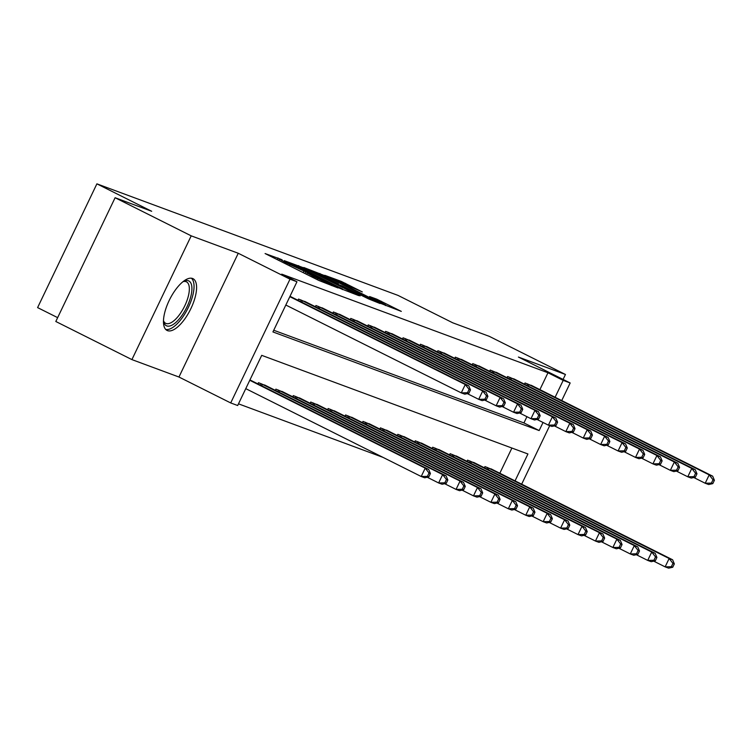 <?xml version="1.0" encoding="UTF-8"?>
<svg xmlns="http://www.w3.org/2000/svg" width="752" height="752" viewBox="0 0 752 752"><rect width="100%" height="100%" fill="white"/><g stroke="black" fill="none" stroke-linecap="round" stroke-linejoin="round"><path stroke-width="1.13" d="M281.051 259.355L265.089 253.556L318.876 280.487L337.977 287.931L313.283 276.435L307.145 273.014L310.191 274.019L308.846 273.267L285.487 262.514L279.359 259.102L282.395 260.098L281.051 259.355M192.531 278.475A28.952 11.534 116.6 0 0 169.435 299.963A28.952 11.534 116.6 0 0 167.066 330.448A28.952 11.534 116.6 0 0 167.527 330.654A28.952 11.534 116.6 0 0 190.623 309.157A28.952 11.534 116.6 0 0 192.991 278.672A28.952 11.534 116.6 0 0 192.531 278.475M362.314 291.926L341.248 281.38L324.808 275.326L380.512 303.319L401.305 311.384L376.808 299.183L369.599 296.551L385.682 305.002L373.236 299.428L332.694 278.842L362.314 291.926M539.889 389.639L547.973 372.766L563.192 380.38L570.166 382.965L561.725 400.572M115.103 197.729L191.205 235.846L131.91 359.597L55.808 321.489L115.103 197.729L151.688 211.284L96.895 183.845L397.968 295.376L452.76 322.815L489.345 336.37L565.457 374.477L518.41 357.05L570.166 382.965M131.91 359.597L178.957 377.025L238.252 253.264L191.205 235.846M238.252 253.264L289.999 279.18L296.965 281.765L272.929 331.933L539.156 430.558L543.029 422.474M547.973 372.766L281.746 274.142L296.965 281.765M303.056 267.618L284.171 260.624L337.958 287.565L358.76 295.621L303.056 267.618L302.567 268.643M303.827 267.515L324.328 275.505L380.033 303.507L368.471 298.864L342.301 285.939L337.422 284.162L360.133 295.893L303.78 267.627M563.088 379.422L565.457 374.477M273.737 330.25L523.937 422.934L526.926 416.683M297.952 300.274L298.525 299.07L306.769 302.417M315.37 306.731L315.953 305.519L324.187 308.875M332.798 313.18L333.371 311.977L341.615 315.332M350.216 319.638L350.799 318.425L359.042 321.781M367.643 326.095L368.217 324.883L376.461 328.239M385.062 332.544L385.644 331.341L393.888 334.687M402.489 339.002L403.063 337.789L411.306 341.145M419.907 345.45L420.49 344.247L428.734 347.603M437.335 351.908L437.908 350.695L446.152 354.051M454.753 358.366L455.336 357.153L463.58 360.509M472.181 364.814L472.754 363.611L480.998 366.967M489.599 371.272L490.182 370.059L498.426 373.415M507.027 377.73L507.6 376.517L515.844 379.873M524.445 384.178L525.028 382.975L533.271 386.321M238.478 403.833L383.031 457.385M499.826 473.262L511.905 448.032M257.889 383.896L258.462 382.683L266.706 386.039M275.307 390.344L275.89 389.141L284.124 392.497M292.735 396.802L293.308 395.599L301.552 398.945M310.153 403.26L310.736 402.047L318.97 405.403M327.581 409.708L328.154 408.505L336.398 411.861M344.999 416.166L345.582 414.954L353.816 418.309M362.426 422.624L363 421.411L371.244 424.767M379.845 429.072L380.427 427.869L388.662 431.216M397.272 435.53L397.846 434.318L406.089 437.673M414.69 441.979L415.273 440.775L423.508 444.131M432.118 448.436L432.691 447.224L440.935 450.58M449.536 454.894L450.119 453.682L458.353 457.037M466.964 461.343L467.537 460.139L475.781 463.495M484.382 467.8L484.965 466.588L493.199 469.944M96.895 183.845L37.6 307.606L57.65 317.645M515.045 480.885L527.932 453.973L261.715 355.348L237.679 405.525L230.704 402.94L289.999 279.18M178.957 377.025L230.704 402.94M549.712 425.641L521.662 484.194M555.108 397.263L563.192 380.38M523.937 422.934L539.156 430.558M288.242 262.288L336.586 286.625L342.574 289.012L304.165 269.432L288.242 262.288M324.018 276.604L311.572 271.04L316.705 273.897L338.419 283.918L324.018 276.604M428.809 476.881L430.417 473.534L429.016 473.017L427.418 476.364L428.809 476.881L424.701 477.793L421.214 476.505L425.218 468.139L428.706 469.436L249.946 379.92M245.763 388.643L421.214 476.505L427.418 476.364M249.767 380.286L425.218 468.139L429.016 473.017M428.706 469.436L430.417 473.534M468.872 393.258L470.479 389.912L469.088 389.395L467.481 392.741L468.872 393.258L464.764 394.17L461.277 392.882L465.281 384.526L289.83 296.664M469.088 389.395L465.281 384.526L468.769 385.814L290.009 296.297M467.481 392.741L461.277 392.882L285.826 305.03M470.479 389.912L468.769 385.814M446.237 483.339L447.835 479.992L446.444 479.475L444.836 482.822L446.237 483.339L442.12 484.25L438.632 482.963L442.646 474.597L446.124 475.884L264.563 384.949M427.211 477.238L438.632 482.963L444.836 482.822M260.728 383.529L442.646 474.597L446.444 479.475M446.124 475.884L447.835 479.992M463.655 489.787L465.262 486.441L463.862 485.924L462.264 489.27L463.655 489.787L459.547 490.699L456.06 489.411L460.064 481.054L463.552 482.342L281.981 391.397M444.629 483.686L456.06 489.411L462.264 489.27M278.155 389.978L460.064 481.054L463.862 485.924M463.552 482.342L465.262 486.441M481.083 496.245L482.681 492.898L481.289 492.381L479.682 495.728L481.083 496.245L476.965 497.157L473.478 495.869L477.492 487.503L480.97 488.8L299.409 397.855M462.057 490.144L473.478 495.869L479.682 495.728M295.574 396.436L477.492 487.503L481.289 492.381M480.97 488.8L482.681 492.898M486.3 399.716L487.898 396.37L486.506 395.853L484.908 399.199L486.3 399.716L482.182 400.628L478.704 399.34L482.709 390.974L300.8 299.907M486.506 395.853L482.709 390.974L486.187 392.271L304.626 301.326M484.908 399.199L478.704 399.34L467.274 393.616M487.898 396.37L486.187 392.271M503.718 406.165L505.325 402.828L503.934 402.311L502.327 405.657L503.718 406.165L499.61 407.086L496.123 405.789L500.127 397.432L318.218 306.365M503.934 402.311L500.127 397.432L503.614 398.72L322.044 307.775M502.327 405.657L496.123 405.789L484.692 400.073M505.325 402.828L503.614 398.72M521.145 412.622L522.743 409.276L521.352 408.759L519.754 412.105L521.145 412.622L517.028 413.534L513.55 412.246L517.555 403.88L335.646 312.813M521.352 408.759L517.555 403.88L521.033 405.178L339.472 314.233M519.754 412.105L513.55 412.246L502.12 406.522M522.743 409.276L521.033 405.178M498.501 502.693L500.108 499.356L498.708 498.839L497.11 502.186L498.501 502.693L494.393 503.614L490.906 502.317L494.91 493.961L498.397 495.248L316.827 404.303M479.475 496.602L490.906 502.317L497.11 502.186M313.001 402.884L494.91 493.961L498.708 498.839M498.397 495.248L500.108 499.356M538.564 419.08L540.171 415.734L538.78 415.217L537.172 418.563L538.564 419.08L534.456 419.992L530.968 418.704L534.973 410.338L353.064 319.271M538.78 415.217L534.973 410.338L538.46 411.626L356.89 320.69M537.172 418.563L530.968 418.704L519.547 412.98M540.171 415.734L538.46 411.626M183.178 281.53A25.051 9.983 -63.4 0 1 183.817 281.22A25.051 9.983 -63.4 0 1 191.807 290.949A25.051 9.983 -63.4 0 1 180.33 317.645A25.051 9.983 -63.4 0 1 163.607 321.583A25.051 9.983 -63.4 0 1 163.475 320.878M163.475 320.653A23.199 9.24 116.6 0 0 165.684 323.322A23.199 9.24 116.6 0 0 178.609 315.831A23.199 9.24 116.6 0 0 186.458 281.84A23.199 9.24 116.6 0 0 182.999 281.671M165.703 329.423A28.764 11.459 116.6 0 0 180.734 319.769A28.764 11.459 116.6 0 0 191.356 278.202M515.928 509.151L517.526 505.805L516.135 505.288L514.537 508.634L515.928 509.151L511.811 510.063L508.324 508.775L512.338 500.409L515.816 501.706L334.255 410.761M496.903 503.05L508.324 508.775L514.537 508.634M330.419 409.342L512.338 500.409L516.135 505.288M515.816 501.706L517.526 505.805M533.347 515.609L534.954 512.262L533.553 511.745L531.955 515.092L533.347 515.609L529.239 516.521L525.751 515.233L529.756 506.867L533.243 508.155L351.673 417.219M514.321 509.508L525.751 515.233L531.955 515.092M347.847 415.8L529.756 506.867L533.553 511.745M533.243 508.155L534.954 512.262M550.774 522.057L552.372 518.711L550.981 518.203L549.383 521.54L550.774 522.057L546.657 522.978L543.17 521.681L547.183 513.325L550.661 514.612L369.1 423.667M531.749 515.966L543.17 521.681L549.383 521.54M365.275 422.248L547.183 513.325L550.981 518.203M550.661 514.612L552.372 518.711M568.192 528.515L569.8 525.169L568.409 524.652L566.801 527.998L568.192 528.515L564.085 529.427L560.597 528.139L564.602 519.773L568.089 521.07L386.519 430.125M549.167 522.414L560.597 528.139L566.801 527.998M382.693 428.706L564.602 519.773L568.409 524.652M568.089 521.07L569.8 525.169M585.62 534.973L587.218 531.626L585.827 531.109L584.229 534.456L585.62 534.973L581.503 535.885L578.015 534.587L582.029 526.231L585.507 527.519L403.946 436.574M566.594 528.872L578.015 534.587L584.229 534.456M400.12 435.164L582.029 526.231L585.827 531.109M585.507 527.519L587.218 531.626M555.991 425.529L557.589 422.192L556.198 421.675L554.6 425.012L555.991 425.529L551.874 426.45L548.396 425.153L552.4 416.796L370.492 325.719M556.198 421.675L552.4 416.796L555.878 418.084L374.317 327.139M554.6 425.012L548.396 425.153L536.966 419.437M557.589 422.192L555.878 418.084M573.409 431.986L575.017 428.64L573.626 428.123L572.018 431.469L573.409 431.986L569.302 432.898L565.814 431.61L569.819 423.244L387.91 332.177M573.626 428.123L569.819 423.244L573.306 424.542L391.736 333.597M572.018 431.469L565.814 431.61L554.393 425.886M575.017 428.64L573.306 424.542M590.837 438.444L592.435 435.098L591.044 434.581L589.446 437.927L590.837 438.444L586.72 439.356L583.242 438.059L587.246 429.702L405.337 338.635M591.044 434.581L587.246 429.702L590.724 430.99L409.163 340.045M589.446 437.927L583.242 438.059L571.811 432.344M592.435 435.098L590.724 430.99M608.255 444.893L609.863 441.546L608.471 441.029L606.864 444.376L608.255 444.893L604.147 445.804L600.66 444.517L604.664 436.16L422.756 345.083M608.471 441.029L604.664 436.16L608.152 437.448L426.581 346.503M606.864 444.376L600.66 444.517L589.239 438.792M609.863 441.546L608.152 437.448M625.683 451.35L627.281 448.004L625.89 447.487L624.292 450.833L625.683 451.35L621.566 452.262L618.088 450.974L622.092 442.608L440.183 351.541M625.89 447.487L622.092 442.608L625.579 443.896L444.009 352.961M624.292 450.833L618.088 450.974L606.657 445.25M627.281 448.004L625.579 443.896M603.038 541.421L604.646 538.075L603.254 537.558L601.647 540.904L603.038 541.421L598.93 542.333L595.443 541.045L599.447 532.689L602.935 533.976L421.364 443.031M584.013 535.321L595.443 541.045L601.647 540.904M417.539 441.612L599.447 532.689L603.254 537.558M602.935 533.976L604.646 538.075M643.101 457.799L644.708 454.462L643.317 453.945L641.71 457.282L643.101 457.799L638.993 458.72L635.506 457.423L639.51 449.066L457.601 357.99M643.317 453.945L639.51 449.066L642.998 450.354L461.427 359.409M641.71 457.282L635.506 457.423L624.085 451.708M644.708 454.462L642.998 450.354M620.466 547.879L622.064 544.533L620.673 544.016L619.075 547.362L620.466 547.879L616.349 548.791L612.861 547.503L616.875 539.137L620.353 540.425L438.792 449.489M601.44 541.778L612.861 547.503L619.075 547.362M434.966 448.07L616.875 539.137L620.673 544.016M620.353 540.425L622.064 544.533M660.529 464.257L662.127 460.91L660.735 460.393L659.137 463.74L660.529 464.257L656.411 465.168L652.933 463.881L656.938 455.515L475.029 364.447M660.735 460.393L656.938 455.515L660.425 456.812L478.855 365.867M659.137 463.74L652.933 463.881L641.503 458.156M662.127 460.91L660.425 456.812M637.884 554.327L639.491 550.99L638.1 550.473L636.493 553.81L637.884 554.327L633.776 555.249L630.289 553.951L634.293 545.595L637.781 546.883L456.21 455.938M618.858 548.236L630.289 553.951L636.493 553.81M452.384 454.518L634.293 545.595L638.1 550.473M637.781 546.883L639.491 550.99M677.947 470.714L679.554 467.368L678.163 466.851L676.556 470.197L677.947 470.714L673.839 471.626L670.352 470.338L674.356 461.972L492.447 370.905M678.163 466.851L674.356 461.972L677.843 463.26L496.273 372.325M676.556 470.197L670.352 470.338L658.931 464.614M679.554 467.368L677.843 463.26M655.312 560.785L656.91 557.439L655.518 556.922L653.92 560.268L655.312 560.785L651.194 561.697L647.716 560.409L651.721 552.043L655.199 553.34L473.638 462.395M636.286 554.685L647.716 560.409L653.92 560.268M469.812 460.976L651.721 552.043L655.518 556.922M655.199 553.34L656.91 557.439M695.374 477.163L696.972 473.816L695.581 473.309L693.983 476.646L695.374 477.163L691.257 478.084L687.779 476.787L691.784 468.43L509.875 377.354M695.581 473.309L691.784 468.43L695.271 469.718L513.701 378.773M693.983 476.646L687.779 476.787L676.349 471.072M696.972 473.816L695.271 469.718M672.73 567.243L674.337 563.897L672.946 563.38L671.339 566.726L672.73 567.243L668.622 568.155L665.135 566.867L669.139 558.501L672.626 559.789L491.056 468.853M653.704 561.142L665.135 566.867L671.339 566.726M487.23 467.434L669.139 558.501L672.946 563.38M672.626 559.789L674.337 563.897M712.802 483.621L714.4 480.274L713.009 479.757L711.401 483.104L712.802 483.621L708.685 484.532L705.197 483.245L709.202 474.879L527.293 383.811M713.009 479.757L709.202 474.879L712.689 476.176L531.119 385.231M711.401 483.104L705.197 483.245L693.776 477.52M714.4 480.274L712.689 476.176M277.206 259.628L278.005 257.955M304.992 273.54L305.791 271.867M285.008 263.529L285.487 262.514M289.492 265.776L289.971 264.76M303.206 272.647L303.911 271.171M312.794 277.45L313.283 276.435M317.278 279.688L317.767 278.672M331.482 285.553L331.707 285.083M298.243 266.565L298.694 265.616M319.534 274.424L319.976 273.502M323.839 276.52L324.328 275.505M376.385 300.057L376.808 299.183M380.681 302.201L381.161 301.185M340.806 282.301L341.248 281.38M345.121 284.397L345.6 283.382M260.493 385.203L261.188 383.746M261.724 385.814L262.429 384.357M277.911 391.651L278.616 390.203M279.142 392.271L279.847 390.805M295.339 398.109L296.034 396.652M296.57 398.729L297.275 397.263M302.492 300.734L301.787 302.201M301.251 300.123L300.556 301.58M319.91 307.183L319.215 308.649M318.679 306.581L317.983 308.038M337.338 313.64L336.633 315.107M336.097 313.029L335.401 314.486M312.757 404.567L313.462 403.11M313.998 405.178L314.693 403.711M354.756 320.098L354.06 321.555M353.525 319.487L352.829 320.944M330.184 411.015L330.88 409.558M331.416 411.635L332.121 410.169M347.603 417.473L348.308 416.016M348.843 418.084L349.539 416.627M365.03 423.921L365.726 422.474M366.262 424.542L366.967 423.075M382.448 430.379L383.153 428.922M383.689 430.999L384.385 429.533M399.876 436.837L400.572 435.38M401.107 437.448L401.812 435.981M372.184 326.547L371.479 328.013M370.943 325.945L370.247 327.393M389.602 333.004L388.906 334.471M388.37 332.393L387.675 333.85M407.029 339.453L406.324 340.919M405.789 338.851L405.093 340.308M424.448 345.911L423.752 347.377M423.216 345.309L422.521 346.757M441.875 352.368L441.17 353.835M440.634 351.757L439.939 353.214M417.294 443.285L417.999 441.838M418.535 443.906L419.231 442.439M459.293 358.817L458.598 360.283M458.062 358.215L457.366 359.672M434.722 449.743L435.417 448.286M435.953 450.363L436.658 448.897M476.721 365.275L476.016 366.741M475.48 364.664L474.785 366.121M452.149 456.191L452.845 454.744M453.381 456.812L454.076 455.345M494.139 371.732L493.444 373.189M492.908 371.121L492.212 372.578M469.568 462.649L470.263 461.192M470.799 463.27L471.504 461.803M511.567 378.181L510.862 379.647M510.326 377.579L509.63 379.027M486.995 469.107L487.691 467.65M488.227 469.718L488.922 468.261M528.985 384.639L528.289 386.105M527.754 384.028L527.058 385.485M278.738 260.389L279.359 259.102M306.525 274.311L307.145 273.014M342.31 289.558L342.574 289.012M338.184 284.406L338.419 283.918M385.428 305.538L385.682 305.002"/></g></svg>
